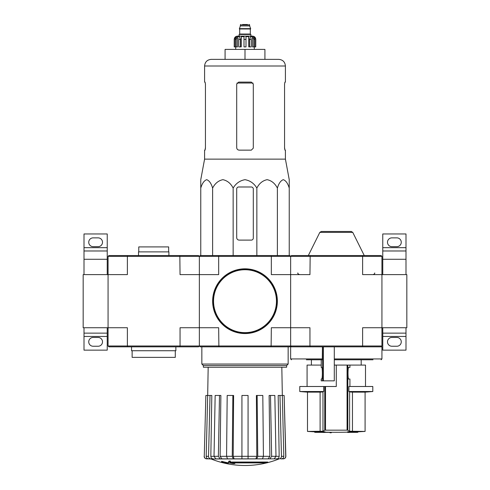 <?xml version="1.0" encoding="UTF-8"?>
<svg xmlns="http://www.w3.org/2000/svg" width="490" height="490" viewBox="0 0 490 490"><rect width="100%" height="100%" fill="white"/><g stroke="black" fill="none" stroke-linecap="round" stroke-linejoin="round"><path stroke-width="0.73" d="M406.829 327.737L406.829 274.627L381.93 274.627L381.93 327.737L406.829 327.737M405.996 274.627L405.996 250.978L382.764 250.978L382.764 259.271L405.996 259.271M382.764 274.627L382.764 259.271M382.764 247.658L405.996 247.658L405.996 233.963L382.764 233.963L382.764 250.978M405.996 247.658L405.996 250.978M391.89 246.66L396.869 246.66A4.398 4.398 0 0 0 401.267 242.262A4.398 4.398 0 0 0 396.869 237.864L391.89 237.864A4.398 4.398 0 0 0 387.492 242.262A4.398 4.398 0 0 0 391.89 246.66M405.996 333.133L382.764 333.133L382.764 350.148L405.996 350.148L405.996 327.737M391.89 346.246L396.869 346.246A4.398 4.398 0 0 0 401.267 341.849A4.398 4.398 0 0 0 396.869 337.451L391.89 337.451A4.398 4.398 0 0 0 387.492 341.849A4.398 4.398 0 0 0 391.89 346.246M382.764 333.133L382.764 327.737M83.171 274.627L83.171 327.737L108.07 327.737L108.07 274.627L83.171 274.627M107.237 274.627L107.237 250.978L84.004 250.978L84.004 259.271L107.237 259.271M84.004 274.627L84.004 259.271M84.004 247.658L107.237 247.658L107.237 233.963L84.004 233.963L84.004 250.978M107.237 247.658L107.237 250.978M93.131 246.66L98.11 246.66A4.398 4.398 0 0 0 102.508 242.262A4.398 4.398 0 0 0 98.11 237.864L93.131 237.864A4.398 4.398 0 0 0 88.733 242.262A4.398 4.398 0 0 0 93.131 246.66M107.237 333.133L84.004 333.133L84.004 350.148L107.237 350.148L107.237 327.737M93.131 346.246L98.11 346.246A4.398 4.398 0 0 0 102.508 341.849A4.398 4.398 0 0 0 98.11 337.451L93.131 337.451A4.398 4.398 0 0 0 88.733 341.849A4.398 4.398 0 0 0 93.131 346.246M84.004 333.133L84.004 327.737M314.709 432.303A464.734 464.734 0 0 0 316.038 432.364L323.369 432.364A464.477 80.654 90 0 1 322.812 432.443A464.391 380.405 -90 0 0 324.349 432.456A464.52 80.66 -90 0 0 325.084 432.333A464.477 457.421 -90 0 1 320.926 432.186A464.122 380.185 90 0 1 319.382 432.174A464.52 457.464 90 0 0 322.671 432.303L314.709 432.303L314.709 431.806L319.382 431.806M319.382 432.174L319.382 431.672A464.122 380.185 90 0 0 320.926 431.684A464.477 457.421 -90 0 0 325.084 431.831L325.084 432.333M331.307 432.774L331.307 432.278A464.734 464.734 0 0 1 329.978 432.26L329.978 432.762A464.734 464.734 0 0 0 331.307 432.774M329.978 432.364L324.925 432.364M320.926 432.186L320.926 431.684M351.74 432.186A464.471 458.75 90 0 1 347.49 432.333L347.49 431.831A464.471 458.75 90 0 0 351.74 431.684L351.74 432.186A464.122 380.185 -90 0 0 353.302 432.174L353.302 431.672A464.122 380.185 -90 0 1 351.74 431.684M347.49 432.333A464.526 72.667 90 0 0 348.139 432.456A464.391 380.405 90 0 0 349.652 432.443L349.652 432.364M349.652 432.443A464.489 72.661 -90 0 1 349.156 432.364L356.536 432.364A464.734 464.734 0 0 0 357.865 432.303L357.865 431.806A464.734 464.734 0 0 0 365.087 431.414L349.603 431.237L352.463 431.414L352.463 392.135L365.087 392.135L365.087 431.414M353.302 432.174A464.514 458.793 -90 0 1 349.946 432.303L357.865 432.303M353.302 431.806L357.865 431.806M349.927 367.408L348.757 367.408L349.927 367.408L349.927 365.087L336.287 365.087L336.287 386.494L299.77 386.494L299.77 391.522L323.682 391.522A414.607 50.525 -90 0 1 322.971 391.939L322.971 431.237L307.487 431.414A464.734 464.734 0 0 0 314.709 431.806M325.501 386.494L325.501 430.104L324.754 430.171L347.82 430.171L347.073 430.104L347.073 365.087M347.82 365.087L347.82 430.171A464.434 56.601 90 0 0 349.603 431.237L349.603 391.939L352.463 392.135L349.603 391.939A414.607 50.525 90 0 1 348.892 391.522L348.892 386.494L372.804 386.494L372.804 391.522L348.892 391.522L348.892 386.494M322.971 431.237A464.434 56.601 -90 0 0 324.754 430.171L324.754 386.494M299.77 391.522A414.944 414.944 0 0 0 307.487 392.135L320.111 392.135L320.111 431.414M323.682 391.522L323.682 386.494M322.971 391.939L320.111 392.135M349.927 386.494L349.927 379.027L348.757 379.027L349.927 379.027M348.757 367.408C347.765 366.716 347.765 379.719 348.757 379.027M306.379 359.77L322.298 359.77L322.414 346.828M322.414 358.943L290.644 358.943L290.644 346.828L334.296 346.828L334.296 380.853L321.213 380.853L321.213 379.027L321.661 379.027C322.573 379.309 322.573 367.126 321.661 367.408L321.213 367.408L321.238 359.77L321.213 367.408M334.296 359.77L373.006 359.77M308.541 359.77L315.346 359.77M291.477 346.828L290.644 345.995L290.644 256.368L291.477 255.541L310.17 255.541L309.95 274.627L290.644 274.627L290.644 256.368L362.625 256.368L362.625 274.627L381.93 274.627L381.93 256.368L381.104 255.541L310.17 255.541M381.104 346.828L362.404 346.828L362.625 345.995L381.93 345.995L381.104 346.828L381.93 346.828L381.93 358.943L381.104 359.77M362.404 346.828L334.296 346.828M381.93 345.995L381.93 327.737L362.625 327.737L362.625 345.995L309.95 345.995L309.95 327.737L290.644 327.737L290.644 274.627L271.338 274.627L271.338 256.368L290.644 256.368L289.817 255.541L218.883 255.541L218.663 256.368L271.338 256.368L271.117 255.541M362.404 255.541L362.625 256.368L381.93 256.368M127.596 346.828L108.896 346.828L108.07 345.995L127.376 345.995L127.596 346.828L179.83 346.828L180.05 345.995L199.357 345.995L199.357 327.737L218.663 327.737L218.883 346.828L200.183 346.828L199.357 345.995L309.95 345.995L310.17 346.828M352.763 232.395L319.811 232.395L321.299 231.47L351.275 231.47L352.763 232.395L364.254 255.541M336.287 231.47L347.324 231.47M349.927 365.087L365.497 365.087L365.497 386.494M307.077 386.494L307.077 365.087L321.213 365.087M334.296 365.087L336.287 365.087M179.83 255.541L180.05 274.627L199.357 274.627L199.357 256.368L127.376 256.368L127.596 255.541L198.524 255.541L199.357 256.368L199.357 327.737L199.357 274.627L218.663 274.627L218.663 256.368L199.357 256.368L200.183 255.541L218.883 255.541M267.742 462.536L229.994 462.536A89.75 7.822 -90 0 0 230.355 461.555A86.957 66.126 90 0 1 228.916 461.629A89.492 7.797 90 0 1 228.475 462.725A89.835 89.492 90 0 0 233.461 463.601A88.923 67.62 -90 0 0 234.875 463.528A89.584 89.247 -90 0 1 230.851 462.903L266.284 462.903A90.724 90.724 0 0 0 267.742 462.536L267.742 462.039L230.19 462.039M230.355 461.555L230.355 461.053A86.957 66.126 90 0 1 228.916 461.133A89.492 7.797 90 0 1 228.475 462.223L228.475 462.725M228.916 461.629L228.916 461.133M234.875 463.528L234.875 463.032A89.584 89.247 -90 0 1 233.938 462.903M228.236 463.528L228.236 462.83A90.191 90.191 0 0 1 221.596 461.317L221.596 462.015A90.387 90.387 0 0 0 228.236 463.528M228.236 463.332A90.191 90.191 0 0 1 221.596 461.813M278.884 458.977A91.287 91.287 0 0 1 245 465.5C233.289 465.482 222.001 463.307 211.117 458.977L272.458 458.861M217.542 458.861L279.214 458.861M279.147 458.861C280.574 458.707 281.346 457.856 281.456 456.306L283.808 456.306L282.332 395.461L284.133 395.461L285.731 456.306C285.609 457.856 284.776 458.707 283.232 458.861L280.758 458.861M261.519 458.861L274.204 458.861L275.974 456.306L274.841 395.461L270.498 395.461L271.632 456.306L275.974 456.306M226.576 456.306L232.248 456.306L232.86 395.461L227.189 395.461L226.576 456.306L227.532 458.861L241.931 458.861L241.931 456.306L248.069 456.306L248.069 458.861L262.469 458.861L263.424 456.306L262.812 395.461L257.14 395.461L257.752 456.306L263.424 456.306M214.026 456.306L218.369 456.306L219.502 395.461L215.159 395.461L214.026 456.306L215.796 458.861L228.481 458.861M211.117 458.977L208.501 458.861L210.853 458.861C209.426 458.707 208.654 457.856 208.544 456.306L210.02 395.461L211.815 395.461L210.829 456.331L214.026 456.331M204.269 456.306L205.867 395.461L204.269 456.306C204.391 457.856 205.224 458.707 206.768 458.861L210.786 458.861M208.177 367.243L207.68 395.461L205.867 395.461M208.501 458.861C207.074 458.707 206.308 457.856 206.192 456.306L208.544 456.306M210.02 395.461L207.668 395.461L206.192 456.306M213.138 458.861C211.723 458.707 210.951 457.862 210.829 456.331M218.369 456.306L220.132 458.861M221.884 458.861L220.12 456.331L226.576 456.331M219.502 395.461L220.874 395.461L220.12 456.331M232.248 456.306L233.203 458.861M234.153 458.861L233.197 456.331L241.931 456.331M232.86 395.461L233.608 395.461L233.197 456.331M248.069 456.306L248.069 395.461L241.931 395.461L241.931 456.306M256.797 458.861L257.752 456.306M257.14 395.461L256.393 395.461L256.803 456.331L255.847 458.861M269.868 458.861L271.632 456.306M270.498 395.461L269.126 395.461L269.88 456.331L268.116 458.861M275.974 456.331L279.171 456.331L278.185 395.461L279.98 395.461L281.456 456.306M279.171 456.331C279.049 457.862 278.277 458.707 276.862 458.861M283.808 456.306C283.692 457.856 282.926 458.707 281.499 458.861M279.98 395.461L282.332 395.461L281.824 367.243M284.133 395.461L285.848 456.306C285.731 457.85 284.898 458.701 283.355 458.861M290.644 345.995L290.644 327.737L271.338 327.737L271.117 346.828L289.817 346.828L290.644 345.995M218.883 346.828L271.117 346.828M203.375 365.583L286.625 365.583L286.625 367.243L203.375 367.243L203.375 365.583L201.843 364.058L288.157 364.058L288.157 346.828M289.235 186.99L289.235 179.677L285.413 159.121L285.413 150.142L284.923 150.142L284.555 148.151L284.555 84.084L284.923 82.093L284.555 84.084M256.852 255.541L256.852 188.08C259.235 183.413 262.652 180.614 267.117 179.677C271.57 180.608 274.994 183.413 277.383 188.08C278.755 183.413 280.727 180.614 283.306 179.677C285.878 180.608 287.857 183.413 289.235 188.08C289.235 177.576 289.235 177.594 289.235 188.08L289.235 255.541M200.765 186.99L200.765 188.08L200.765 186.99M256.852 188.08C254.09 183.407 250.139 180.602 244.994 179.677C239.849 180.614 235.898 183.413 233.148 188.08C230.759 183.413 227.342 180.608 222.883 179.677C218.418 180.614 215 183.413 212.617 188.08C211.239 183.413 209.267 180.608 206.694 179.677C204.116 180.614 202.143 183.413 200.765 188.08C200.765 177.576 200.765 177.594 200.765 188.08L200.765 255.541M212.617 188.08L212.617 255.541M233.148 188.08L233.148 255.541M277.383 188.08L277.383 255.541M236.701 188.981L236.701 237.613A2.487 2.487 0 0 0 239.194 240.106L251.309 240.106A1.991 1.991 0 0 0 253.299 238.109L253.299 188.981A1.991 1.991 0 0 0 251.309 186.99L238.691 186.99A1.991 1.991 0 0 0 236.701 188.981M264.918 59.357L264.918 49.398L225.082 49.398L225.082 59.357L211.227 59.357L278.773 59.357C282.81 59.749 285.021 61.961 285.413 65.997L204.587 65.997C204.979 61.961 207.19 59.749 211.227 59.357M245 49.398L245 59.357M253.299 148.151L251.309 150.142L253.299 148.151L253.299 84.084L251.309 82.093L238.691 82.093L236.701 84.084L236.701 147.655C236.854 149.174 237.687 150.001 239.194 150.142L251.309 150.142M285.413 159.121L204.587 159.121L204.587 150.142L205.077 150.142L205.445 148.151L205.445 84.084L205.077 82.093L204.587 82.093L204.587 65.997M205.445 147.655L205.004 150.142M284.996 150.142L284.555 147.655M285.413 65.997L285.413 82.093L284.923 82.093M212.881 301.185A32.12 32.12 0 0 0 261.06 328.998A32.12 32.12 0 0 0 261.06 273.371A32.12 32.12 0 0 0 212.881 301.185M212.636 301.185A32.365 32.365 0 0 0 261.182 329.213A32.365 32.365 0 0 0 261.182 273.157A32.365 32.365 0 0 0 212.636 301.185M236.192 46.905L236.192 39.439L237.497 36.664L237.497 46.905L234.214 46.905L234.214 39.439C234.41 37.424 235.512 36.315 237.534 36.119L252.466 36.119C254.488 36.315 255.59 37.424 255.786 39.439L254.243 36.664L253.502 36.664L254.8 39.439L254.8 46.905L253.808 46.905L253.808 39.439L254.8 39.439M247.487 24.5L242.513 24.5M240.768 24.5L240.351 24.917L249.649 24.917L249.649 25.915L240.351 25.915L239.359 28.984L250.641 28.984L250.641 28.647L239.359 28.647M250.892 36.119L250.892 34.459L239.108 34.459L239.108 36.119M234.257 46.905L234.257 39.439L235.757 36.664L235.757 37.479M235.2 46.905L235.2 39.439L236.499 36.664L235.757 36.664M244.002 39.439L245.998 39.439L245.998 46.905L244.002 46.905L244.002 36.664L241.239 36.664L240.492 39.439L241.239 36.664L241.239 46.905L238.765 46.905L238.765 39.439L239.518 36.664L237.497 36.664M245.998 39.439L245.998 36.664L248.761 36.664L249.508 39.439L251.235 39.439L250.482 36.664L252.503 36.664L253.808 39.439M254.243 37.479L254.243 36.664L255.743 39.439L255.743 46.905L254.8 46.905M251.235 39.439L251.235 46.905L249.508 46.905L249.508 39.439M255.786 39.439L255.743 46.905M240.492 46.905L240.492 39.439L238.765 39.439M248.761 36.664L248.761 46.905L249.508 46.905M252.503 36.664L252.503 46.905L253.808 46.905M108.07 345.995L108.07 327.737L127.376 327.737L127.376 345.995L180.05 345.995L180.05 327.737L199.357 327.737L199.357 345.995L198.524 346.828L179.83 346.828M108.07 256.368L108.07 274.627L127.376 274.627L127.376 256.368L108.07 256.368L108.896 255.541L127.596 255.541M175.291 350.73L175.291 357.369L132.135 357.369L132.135 350.73M175.873 346.828L175.873 350.73L131.553 350.73L131.553 346.828M138.774 251.891L138.774 246.911L168.652 246.911L168.652 251.891M138.523 255.541L138.523 251.891L168.897 251.891L168.897 255.541M382.764 336.452L405.996 336.452M84.004 336.452L107.237 336.452M323.412 380.853L323.412 346.828M334.296 358.943L381.93 358.943M322.585 380.853L322.585 346.828M263.424 456.331L269.88 456.331M248.069 456.331L256.803 456.331M237.007 83.024L252.993 83.024M213.548 301.185A31.452 31.452 0 0 0 260.729 328.423A31.452 31.452 0 0 0 260.729 273.947A31.452 31.452 0 0 0 213.548 301.185M250.476 28.984L239.524 28.984M250.31 29.149L250.31 34.043L239.69 34.043L239.273 34.459M235.2 39.439L236.192 39.439M325.084 432.168A464.734 464.734 0 0 0 329.978 432.26M331.307 432.278A464.734 464.734 0 0 0 347.49 432.168M307.487 392.135L307.487 431.414M361.185 365.087L361.185 359.77M311.389 365.087L311.389 359.77M290.644 358.943L291.477 359.77M374.709 272.967C374.991 273.53 374.44 274.082 373.049 274.627M297.865 272.967C297.424 273.34 297.975 273.892 299.525 274.627M319.811 232.395L308.32 255.541M321.213 380.853L321.213 379.027M365.087 392.135A414.944 414.944 0 0 0 372.804 391.522M201.843 364.058L201.843 346.828M286.625 365.583L288.157 364.058M204.152 456.306C204.269 457.85 205.102 458.701 206.645 458.861M204.587 159.121L200.765 179.677M249.649 24.917L249.232 24.5M240.351 24.917L240.351 25.915M249.649 25.915L250.641 28.647M239.69 29.149L239.69 34.043M250.31 34.043L250.727 34.459M235.702 46.905L235.702 49.398M254.298 46.905L254.298 49.398"/></g></svg>
